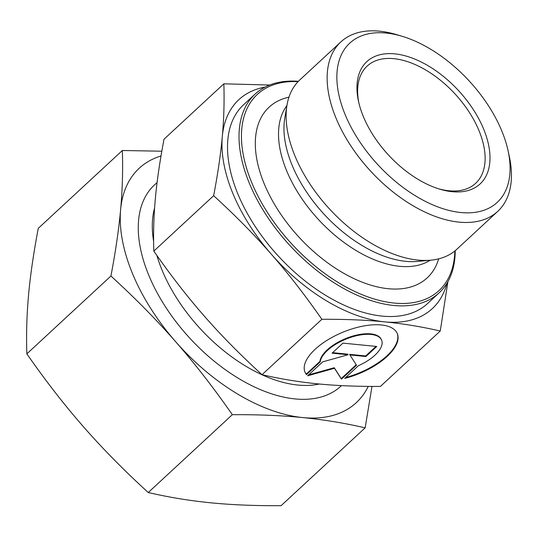 <?xml version="1.0" encoding="UTF-8"?>
<svg xmlns="http://www.w3.org/2000/svg" width="537" height="537" viewBox="0 0 537 537"><rect width="100%" height="100%" fill="white"/><g stroke="black" fill="none" stroke-linecap="round" stroke-linejoin="round"><path stroke-width="0.81" d="M402.112 36.288L396.561 34.623A115.462 65.923 47.2 0 0 340.847 41.926A115.462 65.923 47.2 0 0 336.142 118.415A115.462 65.923 47.2 0 0 414.376 206.537A115.462 65.923 47.2 0 0 497.732 211.377A115.462 65.923 47.2 0 0 509.298 156.388L508.069 150.722A108.514 61.956 47.2 0 0 501.618 130.518A108.514 61.956 47.2 0 0 402.112 36.288A108.514 61.956 47.2 0 0 345.325 115.039A108.514 61.956 47.2 0 0 451.637 211.041A108.514 61.956 47.2 0 0 508.069 150.722M340.847 41.926L299.841 79.892A115.462 65.923 47.2 0 0 287.02 105.004A115.462 65.923 47.2 0 0 295.135 156.381A115.462 65.923 47.2 0 0 430.708 260.19A115.462 65.923 47.2 0 0 456.732 249.343L497.732 211.377M288.987 97.11L286.738 97.707A116.334 66.42 47.2 0 0 264.385 184.211A116.334 66.42 47.2 0 0 356.91 279.965A116.334 66.42 47.2 0 0 437.964 261.036L438.722 258.841M298.404 81.302A135.431 77.328 47.2 0 0 255.102 94.096A135.431 77.328 47.2 0 0 249.584 183.815A135.431 77.328 47.2 0 0 341.351 287.174A135.431 77.328 47.2 0 0 439.125 292.853A135.431 77.328 47.2 0 0 455.215 250.672M298.069 81.644A133.7 76.335 47.2 0 0 251.88 182.969A133.7 76.335 47.2 0 0 370.557 297.827A133.7 76.335 47.2 0 0 454.846 250.974M255.102 94.096L243.597 104.749A135.431 77.328 47.2 0 0 238.079 194.468A135.431 77.328 47.2 0 0 329.846 297.827A135.431 77.328 47.2 0 0 427.62 303.506L439.125 292.853M154.602 207.926A127.444 72.764 47.2 0 0 153.622 241.415M156.851 255.397A127.444 72.764 47.2 0 0 162.241 270.581A127.444 72.764 47.2 0 0 319.327 384.009M438.474 188.769A79.872 45.605 47.2 0 0 475.648 183.325A79.872 45.605 47.2 0 0 478.897 130.41A79.872 45.605 47.2 0 0 424.78 69.454A79.872 45.605 47.2 0 0 367.12 66.105A79.872 45.605 47.2 0 0 358.83 102.748M363.455 116.831A83.342 47.585 47.2 0 0 439.877 189.205A83.342 47.585 47.2 0 0 483.495 128.726A83.342 47.585 47.2 0 0 401.844 54.996A83.342 47.585 47.2 0 0 358.501 101.312A83.342 47.585 47.2 0 0 363.455 116.831M440.259 331.02L380.424 386.418C357.051 386.546 336.135 385.694 317.676 383.848C299.183 382.029 280.636 378.981 262.029 374.692C240.462 354.991 221.244 335.484 204.375 316.186C187.473 296.907 170.625 275.212 153.824 251.094C153.246 233.467 153.757 215.921 155.361 198.448C156.938 181.003 159.825 161.254 164.013 139.217L223.848 83.819C224.426 101.446 223.909 118.992 222.305 136.465A142.379 81.288 47.2 0 0 233.078 193.971A142.379 81.288 47.2 0 0 271.319 254.202C288.221 273.481 305.07 295.175 321.864 319.293C345.237 319.166 366.153 320.025 384.62 321.864C403.106 323.683 421.652 326.738 440.259 331.02L447.905 281.656M265.224 87.048A142.379 81.288 47.2 0 0 222.305 136.465C220.734 153.911 217.847 173.652 213.659 195.696C235.226 215.397 254.444 234.897 271.319 254.202A142.379 81.288 47.2 0 0 384.62 321.864A142.379 81.288 47.2 0 0 446.932 283.308M304.862 371.785A50.008 22.232 157.4 0 0 306.271 374.047L319.971 361.361A33.005 14.674 -22.6 0 1 348.976 337.31A33.005 14.674 -22.6 0 1 381.377 339.599L381.612 340.176A33.005 14.674 157.4 0 0 349.211 337.88A33.005 14.674 157.4 0 0 320.213 361.938L306.513 374.618L306.271 374.047M306.513 374.618A50.008 22.232 -22.6 0 1 304.976 372.074A50.008 22.232 -22.6 0 1 357.608 327.315A50.008 22.232 -22.6 0 1 397.313 333.638A50.008 22.232 -22.6 0 1 344.687 378.397L358.38 365.717A33.005 14.674 157.4 0 0 382.082 343.781A33.005 14.674 157.4 0 0 381.612 340.176M332.081 353.165L342.921 343.123L376.773 346.479L365.925 356.521L349.902 354.93L356.541 365.207L341.478 379.156L334.47 368.295L307.627 375.799L322.69 361.857L348.104 354.749L332.081 353.165M332.618 352.668L347.862 354.178L348.104 354.749M308.621 374.88L334.229 367.724L341.243 378.578L356.219 364.71M334.47 368.295L334.229 367.724M341.478 379.156L341.243 378.578M349.902 354.93L349.668 354.36L365.69 355.944L375.994 346.399M365.925 356.521L365.69 355.944M320.213 361.938L319.971 361.361M345.64 377.518A50.008 22.232 157.4 0 0 397.185 333.356M153.824 251.094L213.659 195.696M262.029 374.692L321.864 319.293M269.708 85.027L223.848 83.819M157.066 182.667A137.17 78.315 47.2 0 0 148.964 275.696A137.17 78.315 47.2 0 0 242.435 380.686A137.17 78.315 47.2 0 0 341.492 385.613M365.153 427.848L281.086 505.686C255.29 505.847 231.816 504.887 210.679 502.8C189.554 500.699 168.746 497.275 148.252 492.53C124.45 470.815 102.882 448.939 83.564 426.881C64.259 404.817 45.356 380.471 26.85 353.856C26.192 334.437 26.769 314.749 28.575 294.786C30.401 274.816 33.636 252.665 38.281 228.339L122.349 150.501C123.013 169.914 122.436 189.608 120.624 209.564A159.744 91.203 47.2 0 0 132.706 274.085A159.744 91.203 47.2 0 0 175.612 341.66C194.918 363.73 213.82 388.07 232.326 414.692C258.122 414.53 281.589 415.49 302.727 417.578C323.851 419.679 344.66 423.102 365.153 427.848L371.993 386.418M161.006 155.978A159.744 91.203 47.2 0 0 120.624 209.564C118.798 229.541 115.562 251.692 110.924 276.018C134.727 297.726 156.287 319.609 175.612 341.66A159.744 91.203 47.2 0 0 302.727 417.578A159.744 91.203 47.2 0 0 368.241 386.392M26.85 353.856L110.924 276.018M148.252 492.53L232.326 414.692M161.825 151.206L122.349 150.501M287.02 105.004L284.778 118.16A106.588 60.856 47.2 0 0 292.269 165.591A106.588 60.856 47.2 0 0 405.71 261.331A106.588 60.856 47.2 0 0 417.417 261.418L430.708 260.19M286.926 105.567A105.957 60.5 47.2 0 0 286.785 171.122A105.957 60.5 47.2 0 0 399.568 266.305A105.957 60.5 47.2 0 0 430.137 260.244"/></g></svg>
